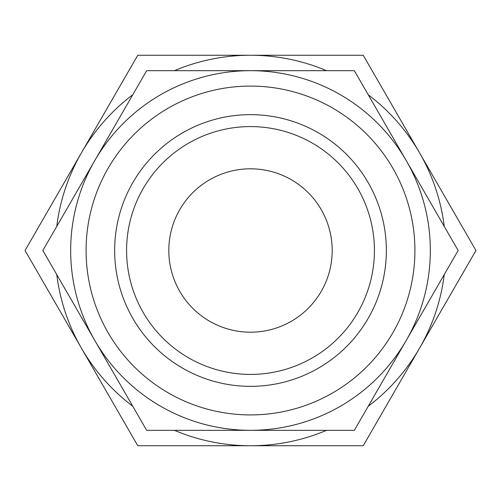 <?xml version="1.0" encoding="UTF-8"?>
<svg xmlns="http://www.w3.org/2000/svg" width="501" height="501" viewBox="0 0 501 501"><rect width="100%" height="100%" fill="white"/><g stroke="black" fill="none" stroke-linecap="round" stroke-linejoin="round"><path stroke-width="0.75" d="M223.985 430.334L204.965 430.334M234.956 430.334L228.706 430.334M268.398 430.334L267.578 430.334M265.793 430.334L263.939 430.334M256.844 430.334L254.364 430.334M289.434 430.334L273.396 430.334M250.5 430.334L146.674 430.334L94.764 340.417A179.834 179.834 0 0 0 430.334 250.5A179.834 179.834 0 0 0 94.764 160.583A179.834 179.834 0 0 0 94.764 340.417L42.848 250.5L146.674 70.666L354.326 70.666L458.152 250.5L354.326 430.334L250.5 430.334M190.637 430.334L186.222 430.334M173.534 430.334L172.807 430.334M86.084 250.5A164.416 164.416 0 0 0 250.5 414.916A164.416 164.416 0 0 0 414.916 250.5A164.416 164.416 0 0 0 250.5 86.084A164.416 164.416 0 0 0 86.084 250.5M386.352 250.5A135.852 135.852 0 0 1 250.5 386.352A135.852 135.852 0 0 1 114.648 250.5A135.852 135.852 0 0 1 250.5 114.648A135.852 135.852 0 0 1 386.352 250.5M374.416 250.5A123.916 123.916 0 0 1 250.5 374.416A123.916 123.916 0 0 1 126.584 250.5A123.916 123.916 0 0 1 250.5 126.584A123.916 123.916 0 0 1 374.416 250.5M168.806 250.5A81.694 81.694 0 0 1 250.5 168.806A81.694 81.694 0 0 1 332.194 250.5A81.694 81.694 0 0 1 250.5 332.194A81.694 81.694 0 0 1 168.806 250.5M56.745 274.567A195.246 195.246 0 0 0 81.412 348.12L25.05 250.5L81.412 152.88A195.246 195.246 0 0 0 56.745 226.433M132.778 94.733A195.246 195.246 0 0 0 81.412 152.88L137.775 55.254L250.5 55.254A195.246 195.246 0 0 0 174.467 70.666M174.467 430.334A195.246 195.246 0 0 0 250.5 445.746L137.775 445.746L81.412 348.12A195.246 195.246 0 0 0 132.778 406.267M368.222 406.267A195.246 195.246 0 0 0 444.255 274.567M444.255 226.433A195.246 195.246 0 0 0 368.222 94.733M326.533 70.666A195.246 195.246 0 0 0 250.5 55.254L363.225 55.254L475.95 250.5L363.225 445.746L250.5 445.746A195.246 195.246 0 0 0 326.533 430.334M300.569 430.334L298.778 430.334"/></g></svg>
